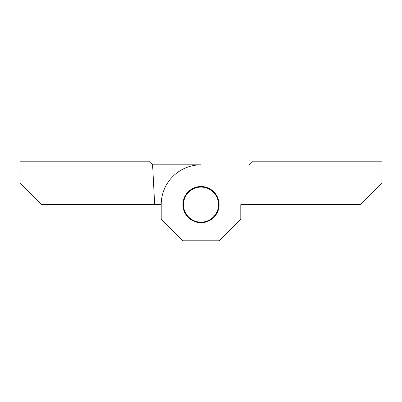 <?xml version="1.0" encoding="UTF-8"?>
<svg xmlns="http://www.w3.org/2000/svg" width="402" height="402" viewBox="0 0 402 402"><rect width="100%" height="100%" fill="white"/><g stroke="black" fill="none" stroke-linecap="round" stroke-linejoin="round"><path stroke-width="0.6" d="M154.68 204.618L152.594 164.815L148.785 161.202L20.1 161.202L20.1 182.91L41.808 204.618L161.202 204.618L161.202 219.09L182.91 240.798L219.09 240.798L240.798 219.09L240.798 204.618L247.32 204.618M161.202 204.618A39.798 39.798 0 0 1 201 164.82L152.594 164.82M212.859 191.709A17.532 17.532 0 0 0 183.89 200.799A17.532 17.532 0 0 0 206.251 221.346A17.532 17.532 0 0 0 212.859 191.709M219.09 204.618A18.09 18.09 0 0 0 191.955 188.95A18.09 18.09 0 0 0 191.955 220.286A18.09 18.09 0 0 0 219.09 204.618M240.798 204.618L360.192 204.618L381.9 182.91L381.9 161.202L253.215 161.202L249.406 164.815"/></g></svg>
